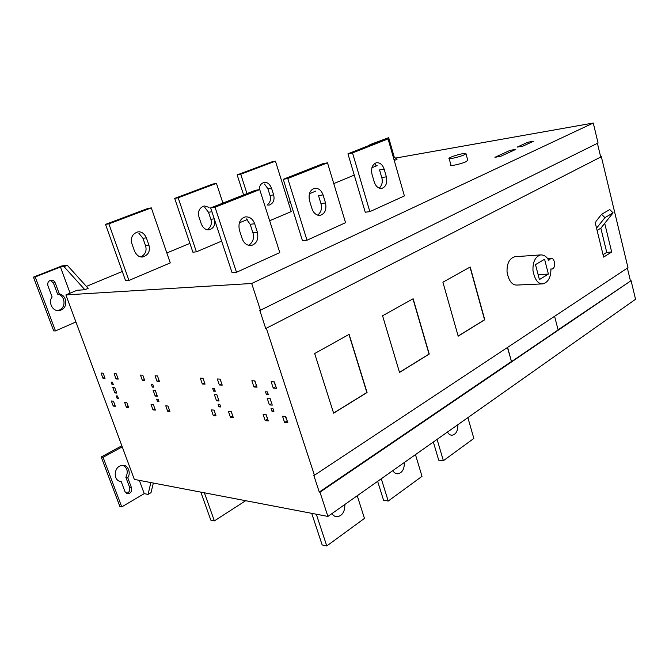 <?xml version="1.0" encoding="UTF-8"?>
<svg xmlns="http://www.w3.org/2000/svg" width="669" height="669" viewBox="0 0 669 669"><rect width="100%" height="100%" fill="white"/><g stroke="black" fill="none" stroke-linecap="round" stroke-linejoin="round"><path stroke-width="1" d="M527.849 142.229L533.477 141.268L522.807 146.168L517.179 147.113L527.849 142.229L528.226 143.684M510.154 150.324L515.799 149.388L500.579 156.37L494.926 157.29L510.154 150.324L510.539 151.796M374.264 182.027L371.997 174.275C370.877 168.128 372.365 164.281 376.463 162.726C380.042 162.525 382.601 164.666 384.148 169.157L386.364 176.825C387.476 182.997 385.963 186.843 381.823 188.374C378.311 188.549 375.794 186.434 374.264 182.027M379.281 188.148C382.108 185.196 382.936 181.667 381.765 177.561L379.549 169.926L384.148 169.157M383.471 139.804L388.062 138.901L352.521 152.933L347.947 153.803L383.471 139.804M388.062 138.901L404.394 195.925L369.848 211.638L352.521 152.933M369.848 211.638L365.257 212.224L347.947 153.803M267.14 205.14C270.217 202.59 271.179 199.362 270.017 195.457L267.876 188.7L264.514 184.042M259.137 189.687C259.421 185.572 261.153 183.164 264.314 182.461C267.282 182.043 269.674 183.925 271.497 188.098L273.638 194.871C274.842 200.156 273.245 203.61 268.846 205.232M271.823 161.881L275.444 161.162L240.74 174.224L237.161 174.902L271.823 161.881M275.444 161.162L291.224 211.596L269.649 220.753M246.97 193.6L240.74 174.224M243.616 194.922L237.161 174.902M312.005 208.761L309.496 200.625C308.258 194.077 309.956 189.963 314.597 188.273C318.561 188.039 321.379 190.247 323.06 194.905L325.51 202.966C326.731 209.539 325 213.654 320.309 215.309C316.429 215.51 313.661 213.327 312.005 208.761M317.725 215.159C321.212 212.073 322.291 208.226 320.953 203.61L318.503 195.591L323.06 194.905M322.943 163.662L327.501 162.818L287.779 178.506L283.263 179.3L322.943 163.662M327.501 162.818L345.547 222.693L306.996 240.221L287.779 178.506M306.996 240.221L302.455 240.698L283.263 179.3M214.791 220.486C215.142 225.587 213.202 228.689 208.987 229.802C205.86 230.22 203.309 228.313 201.344 224.082L198.952 216.94C197.614 211.387 199.379 207.725 204.254 205.943L209.046 207.357M207.281 229.743C210.961 227.117 212.148 223.638 210.852 219.315L208.511 212.265L204.806 207.432M212.909 184.017L216.455 183.365L178.171 197.765L174.684 198.375L212.909 184.017M221.623 241.124L196.41 251.828L178.171 197.765M222.919 203.083L216.455 183.365M196.41 251.828L192.889 252.196L174.684 198.375M242.211 238.741L239.41 230.161C238.047 223.153 240.004 218.73 245.306 216.89C249.713 216.631 252.832 218.914 254.655 223.739L257.389 232.218C258.736 239.268 256.729 243.692 251.36 245.49C247.062 245.707 244.009 243.457 242.211 238.741M248.701 245.389C253.033 242.203 254.437 237.997 252.915 232.762L250.181 224.316L246.125 218.713M255.249 190.339L259.723 189.586L215.042 207.231L210.635 207.917L255.249 190.339M259.723 189.586L279.793 252.598L236.5 272.283L215.042 207.231M236.5 272.283L232.051 272.618L210.635 207.917M148.953 245.247C150.391 251.209 148.342 255.115 142.798 256.963C139.395 257.398 136.627 255.441 134.494 251.084L131.868 243.608C130.405 237.704 132.412 233.799 137.889 231.892C141.402 231.415 144.236 233.397 146.377 237.838L148.953 245.247L145.524 245.657L142.949 238.289L138.893 233.289M141.067 256.921C145.491 254.245 146.971 250.49 145.524 245.657M147.882 208.452L151.319 207.875L108.871 223.847L105.518 224.366L147.882 208.452M151.319 207.875L170.269 262.917L128.966 280.436L108.871 223.847M128.966 280.436L125.571 280.696L105.518 224.366M464.052 154.907C459.837 156.947 447.318 159.749 449.091 158.319C450.204 156.563 466.142 152.164 465.984 153.711L464.052 154.907M467.773 160.343L465.908 161.756C461.702 163.838 449.2 166.581 450.948 165.118L449.142 158.503M47.934 285.763C47.307 282.82 48.31 280.955 50.936 280.177C52.968 280.068 54.381 280.955 55.193 282.828L59.357 294.009C67.602 295.146 68.313 309.504 59.198 310.433C52.776 311.963 47.808 302.171 52.132 296.986L47.934 285.763M59.357 294.009L57.576 294.117L53.42 282.97L50.292 280.328M57.676 310.458C66.582 309.27 65.679 295.23 57.576 294.117M35.189 276.966L55.494 330.904L53.721 330.921L33.45 277.125L35.189 276.966L60.444 267.015L64.023 266.647L67.335 265.334L61.958 265.902L33.45 277.125M55.494 330.904L75.923 321.965M60.444 267.015L70.111 293.164M67.335 265.334L88.149 288.356L84.854 289.736L64.023 266.647M84.854 289.736L77.102 290.254L65.897 294.912L251.686 283.48L260.442 310.232L598.061 143.007L593.269 123.037L395.488 158.093M394.183 156.939L388.672 137.68L369.873 144.68L369.999 145.114M374.297 143.417L388.672 137.68M271.99 411.301L271.054 408.475L272.969 408.634L273.905 411.468L271.99 411.301L273.554 410.39M265.501 391.783L267.416 391.9L268.361 394.76L266.454 394.635L265.501 391.783M268.026 393.74L266.454 394.635M218.997 406.827L218.086 404.168L219.775 404.31L220.695 406.969L218.997 406.827L220.377 406.066M212.675 388.463L214.356 388.572L215.284 391.256L213.595 391.148L212.675 388.463M214.983 390.395L213.595 391.148M157.541 401.643L156.655 399.176L158.11 399.293L158.988 401.76L157.541 401.643L158.72 401.015M151.437 384.616L152.883 384.708L153.77 387.2L152.323 387.1L151.437 384.616M153.519 386.49L152.323 387.1M117.067 398.222L116.205 395.881L117.51 395.989L118.371 398.331L117.067 398.222L118.129 397.687M111.129 382.083L112.425 382.166L113.295 384.524L111.999 384.441L111.129 382.083M113.069 383.906L111.999 384.441M269.958 398.356L271.756 403.574M269.398 404.896L267.157 398.155L270.025 398.356L272.266 405.121L269.398 404.896L271.689 403.574M216.513 400.806L214.331 394.459L216.856 394.643L219.047 400.999L216.513 400.806L218.587 399.661M114.8 392.929L112.752 387.359L114.7 387.493L116.757 393.079L114.8 392.929L116.406 392.126M153.076 390.178L155.25 390.328L157.357 396.224L155.183 396.056L153.076 390.178M156.964 395.128L155.183 396.056M265.944 414.738L267.759 419.312M263.151 414.496L266.237 414.763L268.294 420.918L265.2 420.617L263.151 414.496M267.466 419.287L265.2 420.617M285.345 416.469L287.294 421.144M284.601 422.474L282.527 416.218L285.763 416.503L287.829 422.783L284.601 422.474L286.876 421.11M273.947 381.882L275.979 386.816M271.146 381.74L274.365 381.907L276.464 388.288L273.245 388.104L271.146 381.74M275.569 386.791L273.245 388.104M254.646 380.895L256.536 385.712M251.853 380.753L254.931 380.912L257.021 387.159L253.944 386.983L251.853 380.753M256.244 385.695L253.944 386.983M220.076 379.131L221.74 383.747M219.373 384.968L217.325 378.988L220.16 379.139L222.217 385.135L219.373 384.968L221.656 383.747M231.198 411.652L232.779 416.026M230.445 417.297L228.43 411.402L231.282 411.661L233.305 417.565L230.445 417.297L232.687 416.018M211.304 409.88L214.038 410.122L216.037 415.917L213.302 415.65L211.304 409.88M215.518 414.404L213.302 415.65M200.29 378.119L203.016 378.261L205.048 384.14L202.322 383.981L200.29 378.119M204.58 382.785L202.322 383.981M157.031 381.347L155.049 375.811L157.474 375.936L159.456 381.489L157.031 381.347L159.038 380.318M165.77 405.832L167.986 406.033L169.943 411.502L167.718 411.293L165.77 405.832M169.516 410.323L167.718 411.293M153 409.88L151.077 404.528L153.427 404.737L155.359 410.105L153 409.88L154.915 408.868M140.457 375.066L142.79 375.184L144.755 380.636L142.413 380.502L140.457 375.066M144.353 379.524L142.413 380.502M116.046 378.963L114.123 373.72L116.297 373.837L118.221 379.097L116.046 378.963L117.853 378.077M124.543 402.169L126.734 402.362L128.632 407.546L126.441 407.337L124.543 402.169M128.222 406.418L126.441 407.337M101.036 373.059L103.126 373.16L105.033 378.328L102.934 378.202L101.036 373.059M104.673 377.358L102.934 378.202M113.228 406.075L111.355 400.99L113.462 401.183L115.344 406.275L113.228 406.075L114.951 405.197M457.889 424.69C457.956 430.861 456.032 434.373 452.102 435.226C450.153 435.235 448.615 434.164 447.486 432.023M433.336 442.017L438.713 460.163L443.38 460.707L473.844 438.438L467.882 417.632M443.38 460.707L437.083 439.374M404.385 462.455C404.427 469.12 402.211 472.908 397.729 473.811C395.663 473.794 394.033 472.724 392.854 470.6M377.651 481.329L383.571 500.27L388.221 501.039L422.005 476.336L415.466 454.636M388.221 501.039L381.288 478.761M344.886 504.459C344.895 511.701 342.311 515.799 337.151 516.761C334.96 516.702 333.246 515.632 332.008 513.541M311.704 513.332L322.157 544.934L326.773 545.963L364.454 518.408L357.238 495.737M326.773 545.963L316.303 514.21M200.834 492.133L210.794 520.106L214.373 520.9L245.674 500.705M214.373 520.9L204.396 492.81M507.436 347.495L511.492 361.62L507.612 347.378M558.088 329.817L631.084 280.671L319.983 492.175L319.272 492.058L313.728 475.132L314.438 475.241L627.982 267.709L601.347 156.713L265.735 328.546L601.347 156.713M319.272 492.058L511.283 361.62M535.501 264.623L544.574 259.246L548.404 274.073L539.406 279.575L535.501 264.623M538.11 274.625L548.404 274.073M550.888 268.938C551.022 276.949 548.446 281.925 543.144 283.865C538.102 284.216 534.715 279.776 532.984 270.544C532.683 261.913 535.225 256.704 540.611 254.906C544.131 254.839 546.824 256.679 548.697 260.425L550.93 258.359C555.002 257.481 556.19 268.612 551.883 269.047L550.888 268.938M542.158 283.907L517.237 285.044C512.178 285.404 508.783 281.064 507.052 272.04C506.759 263.603 509.318 258.502 514.729 256.737L540.611 254.906M333.588 413.066L366.855 392.502L348.95 334.458M333.622 413.183L314.664 353.533L349.126 334.366L367.064 392.511L333.622 413.183M399.502 372.324L429.038 354.068L412.957 298.859M399.535 372.432L382.568 315.76L413.133 298.759L429.239 354.068L399.535 372.432M458.156 336.064L484.548 319.749L470.023 267.115M458.19 336.173L442.903 282.201L470.207 267.015L484.757 319.74L458.19 336.173M601.556 214.323L604.927 217.642L613.097 212.851L609.752 209.573L601.556 214.323L595.97 221.422M603.037 254.688L606.75 252.364L600.846 228.188L613.097 212.851M597.099 230.42L600.846 228.188M604.709 223.354L611.675 252.021L606.75 252.364M611.675 252.021L603.63 257.097L595.151 222.459M604.927 217.642L596.547 228.188M266.429 328.538L314.438 475.241M627.38 268.11L630.399 280.696M554.584 316.295L558.122 329.934L511.492 361.62M319.983 492.175L327.919 516.435L635.55 299.269L631.084 280.671M122.243 446.85L103.076 457.312L121.75 506.91L119.876 506.475L101.228 457.002L121.842 445.771M139.336 480.367L144.236 493.63L121.75 506.91M125.011 491.715L121.173 481.471C112.635 481.404 113.454 465.381 122.778 465.39C127.879 464.629 131.291 472.941 127.754 477.716L131.55 487.91C132.077 491.247 130.848 493.212 127.863 493.822L125.011 491.715M126.374 493.404C129.117 492.576 130.221 490.62 129.669 487.534L125.872 477.357L127.754 477.716M119.358 481.111L121.173 481.471M125.872 477.357C128.373 471.837 127.394 467.848 122.937 465.39M103.076 457.312L101.228 457.002M153.326 483.043L151.01 492.677L148.058 494.424L150.876 482.575M148.058 494.424L144.236 493.63M327.919 516.435L134.318 479.405L65.897 294.912M265.735 328.546L259.748 310.249L260.442 310.232M251.686 283.48L593.269 123.037M597.417 143.325L600.662 156.814M392.904 155.818L397.001 159.423L394.217 160.393M372.298 144.211L369.873 144.68M375.577 164.273L376.087 166.029M86.385 286.399L122.293 271.48M166.84 252.966L189.912 243.382M239.276 222.869L247.221 219.574M288.372 202.473L290.262 201.687M309.362 193.751L315.852 191.05M333.764 183.607L354.261 175.094M371.864 167.777L377.165 165.578M395.019 160.251L393.89 159.255M386.364 176.825L381.765 177.561M271.497 188.098L267.876 188.7M273.638 194.871L270.017 195.457M325.51 202.966L320.953 203.61M214.247 218.83L210.852 219.315M211.906 211.755L208.511 212.265M257.389 232.218L252.915 232.762M254.655 223.739L250.181 224.316M146.377 237.838L142.949 238.289M53.42 282.97L55.193 282.828M129.669 487.534L131.55 487.91M209.322 229.751L208.853 229.818M143.174 256.913L142.438 256.988M467.823 160.535L465.984 153.711M59.198 310.433L57.935 310.483M452.102 435.226L450.939 435.118M397.729 473.811L396.173 473.602M337.151 516.761L335.052 516.359M547.577 258.585L550.93 258.359M550.896 269.097L551.557 269.063M127.863 493.822L126.709 493.58"/></g></svg>
